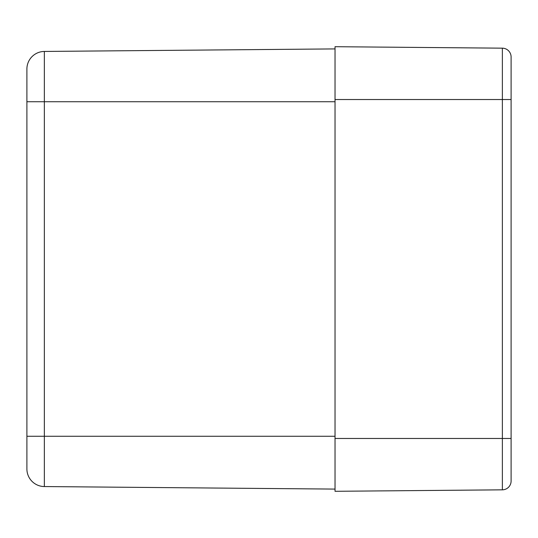 <?xml version="1.0" encoding="UTF-8"?>
<svg xmlns="http://www.w3.org/2000/svg" width="538" height="538" viewBox="0 0 538 538"><rect width="100%" height="100%" fill="white"/><g stroke="black" fill="none" stroke-linecap="round" stroke-linejoin="round"><path stroke-width="0.81" d="M335.026 48.911L44.351 51.446A17.606 17.606 0 0 0 26.9 69.052L26.9 456.076M26.9 436.271L26.9 468.948A17.606 17.606 0 0 0 44.351 486.554L44.351 436.271L26.9 436.271M26.9 468.84L26.9 468.948A17.606 17.606 0 0 0 44.351 486.554L335.026 489.089M502.371 48.171L335.026 46.705L335.026 491.295L502.371 489.829A8.803 8.803 0 0 0 511.1 481.026L511.1 56.974A8.803 8.803 0 0 0 502.371 48.171L502.371 489.829A8.803 8.803 0 0 0 511.1 481.026M511.1 56.974L511.1 66.954M26.9 468.948A17.606 17.606 0 0 0 44.351 486.554M26.9 69.052A17.606 17.606 0 0 1 44.351 51.446L44.351 101.729L26.9 101.729M335.026 436.271L44.351 436.271L44.351 101.729L335.026 101.729M511.1 438.47L335.026 438.47M511.1 99.53L335.026 99.53"/></g></svg>
